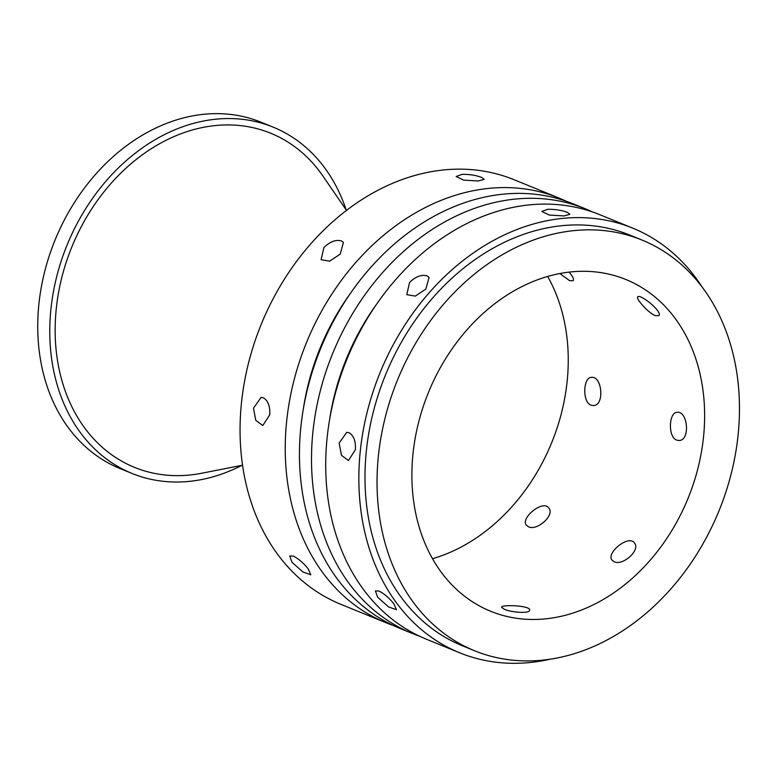 <?xml version="1.0" encoding="UTF-8"?>
<svg xmlns="http://www.w3.org/2000/svg" width="777" height="777" viewBox="0 0 777 777"><rect width="100%" height="100%" fill="white"/><g stroke="black" fill="none" stroke-linecap="round" stroke-linejoin="round"><path stroke-width="1.17" d="M738.15 434.498A221.766 173.553 112.2 0 0 642.016 240.044A221.766 173.553 112.2 0 0 397.562 379.827A221.766 173.553 112.2 0 0 474.494 650.718A221.766 173.553 112.2 0 0 738.15 434.498M642.016 240.044L629.972 235.13A221.766 173.553 112.2 0 0 385.509 374.912A221.766 173.553 112.2 0 0 462.451 645.804L474.494 650.718M550.291 659.178A229.283 179.438 -67.8 0 1 459.605 652.767A229.283 179.438 -67.8 0 1 360.217 451.719A229.283 179.438 -67.8 0 1 632.818 228.166A229.283 179.438 -67.8 0 1 702.107 287.014M323.931 247.494C330.002 241.608 335.81 239.423 341.365 240.919L343.424 242.443L340.2 254.128L329.662 261.169L321.105 259.693L323.931 247.494M409.596 282.44C415.666 276.554 421.474 274.359 427.02 275.864L429.079 277.379L425.854 289.073L415.316 296.115L406.76 294.638L409.596 282.44M462.082 174.349C469.493 174.262 476.01 175.281 481.614 177.399L484.217 179.361L478.341 180.983L463.636 180.118L456.148 176.515L462.082 174.349M547.736 209.295C555.157 209.207 561.664 210.227 567.268 212.335L569.871 214.306L563.995 215.928L549.29 215.054L541.802 211.451L547.736 209.295M569.007 272.115C572.766 276.282 574.145 279.147 573.125 280.72L569.59 280.662L559.877 273.514M655.244 315.608C648.135 312.869 635.411 298.3 637.732 296.882C639.811 293.327 663.267 312.043 658.779 315.666L655.244 315.608M591.064 405.167C582.187 402.292 582.993 377.049 591.637 377.389C602.136 375.845 604.846 405.701 593.337 405.555L591.064 405.167M676.718 440.112C667.841 437.237 668.647 411.995 677.291 412.334C687.791 410.79 690.5 440.637 679.001 440.491L676.718 440.112M528.506 526.787L526.447 525.271C519.968 518.288 543.142 499.29 548.766 508.022C555.244 514.986 537.033 531.283 528.506 526.787M614.16 561.732L612.101 560.217C605.623 553.234 628.807 534.226 634.421 542.958C640.899 549.931 622.688 566.229 614.16 561.732M441.919 573.096L443.861 575.621M504.205 609.217L501.602 607.284C500.971 604.302 530.963 605.526 529.661 610.139C530.079 613.811 511.13 612.509 504.205 609.217M291.967 562.266L289.753 555.982L293.269 556.07C298.533 558.741 303.516 563.014 308.226 568.9L310.8 574.766L302.923 571.989L291.967 562.266M377.622 597.202L375.408 590.928L378.923 591.015C384.188 593.677 389.18 597.96 393.881 603.836L396.464 609.702L388.578 606.934L377.622 597.202M253.477 408.178L261.082 397.397L263.345 397.775C268.084 400.611 270.211 406.293 269.736 414.811L262.781 425.553L255.798 420.367L253.477 408.178M339.131 443.113L346.736 432.333L349.009 432.721C353.739 435.557 355.876 441.229 355.39 449.757L348.436 460.499L341.453 455.303L339.131 443.113M566.229 201.233A229.283 179.438 112.2 0 0 559.207 198.135A229.283 179.438 112.2 0 0 286.606 421.688A229.283 179.438 112.2 0 0 385.994 622.736A229.283 179.438 112.2 0 0 393.181 625.446M350.485 293.279A210.48 164.724 112.2 0 0 303.38 408.751M592.492 211.946A229.283 179.438 112.2 0 0 585.469 208.848L573.416 203.933A229.283 179.438 112.2 0 0 300.816 427.486A229.283 179.438 112.2 0 0 400.213 628.535L412.257 633.449A229.283 179.438 112.2 0 0 419.444 636.159M585.469 208.848A229.283 179.438 112.2 0 0 312.869 432.4A229.283 179.438 112.2 0 0 412.257 633.449M376.748 303.992A210.48 164.724 112.2 0 0 329.642 419.463M632.818 228.166L599.679 214.646A229.283 179.438 112.2 0 0 327.078 438.199A229.283 179.438 112.2 0 0 426.476 639.248L459.605 652.767M412.956 454.166A179.128 140.181 112.2 0 0 490.598 611.237A179.128 140.181 112.2 0 0 688.053 498.329A179.128 140.181 112.2 0 0 625.912 279.526A179.128 140.181 112.2 0 0 412.956 454.166M432.498 558.692A179.128 140.181 112.2 0 0 547.639 276.437M346.144 209.877A186.975 146.329 112.2 0 0 273.203 127.156L261.15 122.242A186.975 146.329 112.2 0 0 38.85 304.545A186.975 146.329 112.2 0 0 119.901 468.502L131.954 473.416A186.975 146.329 112.2 0 0 241.938 465.326M273.203 127.156A186.975 146.329 112.2 0 0 50.893 309.46A186.975 146.329 112.2 0 0 131.954 473.416M346.493 210.382L322.989 176.156A180.41 141.191 112.2 0 0 166.521 140.064A180.41 141.191 112.2 0 0 56.226 309.139A180.41 141.191 112.2 0 0 201.806 473.222L242.541 465.209M559.207 198.135L514.024 179.701A229.283 179.438 112.2 0 0 241.424 403.263A229.283 179.438 112.2 0 0 340.821 604.312L385.994 622.736"/></g></svg>
